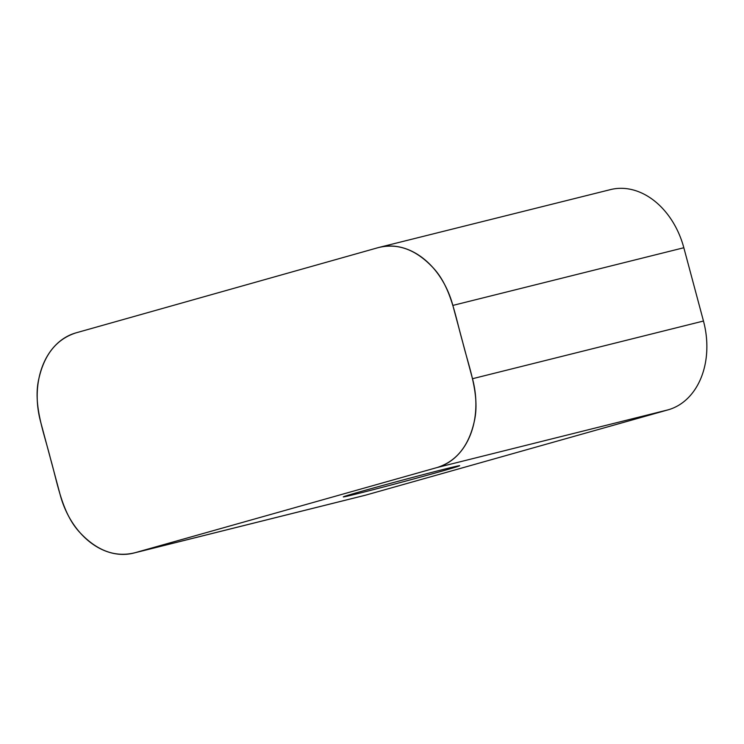 <?xml version="1.0" encoding="UTF-8"?>
<svg xmlns="http://www.w3.org/2000/svg" width="744" height="744" viewBox="0 0 744 744"><rect width="100%" height="100%" fill="white"/><g stroke="black" fill="none" stroke-linecap="round" stroke-linejoin="round"><path stroke-width="1.12" d="M703.471 321.036A75.888 57.102 76 0 1 668.14 409.832L437.165 467.52L134.841 552.773A75.888 57.102 -104 0 1 133.585 553.108A75.888 57.102 -104 0 1 60.227 494.983L40.585 421.69A75.888 57.102 -104 0 1 75.916 332.884L375.413 248.422C395.752 242.228 414.845 248.524 432.673 267.31C451.031 286.394 455.226 316.154 462.675 342.073C469.185 368.252 480.41 396.022 474.142 422.053C468.599 446.205 456.277 461.364 437.165 467.52L137.668 551.974C117.329 558.177 98.236 551.881 80.408 533.095C62.05 514.011 57.855 484.251 50.406 458.332C43.896 432.152 32.671 404.373 38.939 378.352C44.482 354.2 56.804 339.041 75.916 332.884L378.24 247.622A75.888 57.102 -104 0 1 379.496 247.296A75.888 57.102 -104 0 1 452.854 305.421L472.496 378.715L703.471 321.036L683.829 247.743L452.854 305.421M445.117 468.999A60.236 0.902 165 0 0 380.798 485.981A60.236 0.902 165 0 0 343.3 496.899A60.236 0.902 165 0 0 357.855 493.607A60.236 0.902 165 0 0 422.173 476.634A60.236 0.902 165 0 0 459.671 465.716A60.236 0.902 165 0 0 445.117 468.999M668.14 409.832L365.816 495.095A75.888 57.102 76 0 1 364.56 495.43L133.585 553.108M437.165 467.52A75.888 57.102 -104 0 0 472.496 378.715M379.496 247.296L610.471 189.608A75.888 57.102 76 0 1 683.829 247.743M134.841 552.773L365.816 495.095"/></g></svg>
